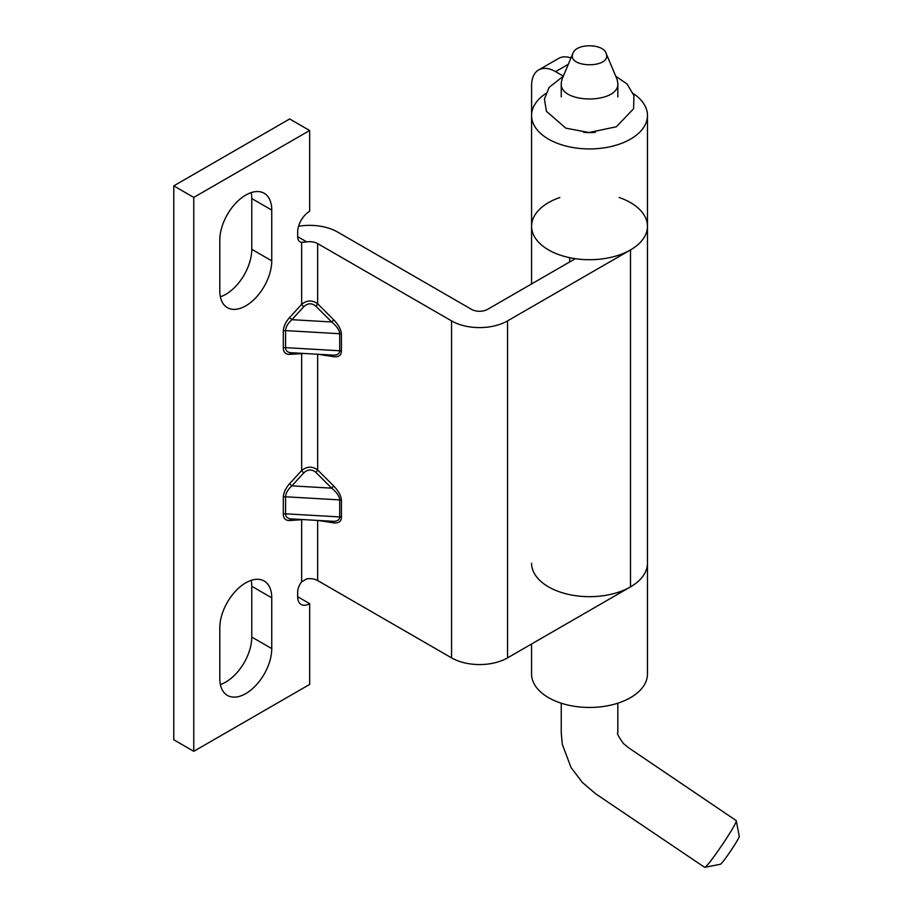 <?xml version="1.0" encoding="UTF-8"?>
<svg xmlns="http://www.w3.org/2000/svg" width="913" height="913" viewBox="0 0 913 913"><rect width="100%" height="100%" fill="white"/><g stroke="black" fill="none" stroke-linecap="round" stroke-linejoin="round"><path stroke-width="1.37" d="M297.661 596.714L309.655 603.641A16.959 9.792 -60 0 1 301.176 604.474A16.959 9.792 -60 0 1 297.661 596.714L297.661 592.092A11.31 6.528 -60 0 1 301.655 581.798L306.722 578.865A11.31 6.528 0 0 1 317.644 580.554L451.57 657.874A39.579 22.848 0 0 0 507.537 657.874L630.495 586.876A57.941 33.45 0 0 0 647.465 563.23A57.941 33.45 180 0 1 589.524 596.68A57.941 33.45 180 0 1 531.571 563.23M531.571 643.996L531.571 674.011A57.941 33.45 0 0 0 589.524 707.461A57.941 33.45 0 0 0 647.465 674.011L647.465 226.264A57.941 33.45 0 0 0 619.197 197.528M570.967 57.964A33.918 19.584 -120 0 0 558.608 58.432L538.624 69.97A33.918 19.584 60 0 1 555.583 71.648L563.332 76.121M559.84 197.528A57.941 33.45 0 0 0 531.571 226.264A57.941 33.45 0 0 0 589.524 259.714A57.941 33.45 0 0 0 647.465 226.264A57.941 33.45 0 0 1 630.495 249.911L507.537 320.908A39.579 22.848 0 0 1 451.57 320.908L317.644 243.588A11.31 6.528 0 0 0 306.722 241.899L301.655 242.356A11.31 6.528 -60 0 1 300 241.842A11.31 6.528 -60 0 1 297.661 236.672L297.661 232.05A16.959 9.792 -60 0 1 309.655 211.28L309.655 130.502L193.761 197.413L173.778 185.864L289.661 118.964L309.655 130.502M545.769 93.537A57.941 33.45 0 0 0 531.571 115.472A57.941 33.45 0 0 0 589.524 148.933A57.941 33.45 0 0 0 647.465 115.472A57.941 33.45 0 0 0 633.268 93.537M531.594 114.536L531.594 85.491A33.918 19.584 60 0 1 538.624 69.97M595.447 132.271A29.684 17.13 180 0 1 583.59 132.271M303.127 519.588L289.752 520.547C285.621 520.627 283.475 518.538 283.304 514.281L283.304 497.243C283.475 492.792 285.621 488.215 289.752 483.525L301.655 470.515C306.985 466.269 312.314 466.075 317.644 469.944A2.83 0.97 -45 0 1 315.795 472.283C311.79 469.054 307.795 469.236 303.801 472.854A2.83 0.822 -137.6 0 1 301.655 470.515L301.655 353.639L289.752 354.37A2.83 2.157 86.5 0 1 291.361 352.738M303.127 353.411L301.655 353.639A2.83 2.157 -93.5 0 1 301.769 353.331M331.67 521.186L332.948 521.312C337.296 521.46 339.556 519.999 339.704 516.929A2.83 1.632 180 0 1 341.416 517.409C341.211 521.643 338.586 523.446 333.53 522.841L318.146 520.456M332.229 521.266A2.83 2.088 -81.2 0 1 333.53 522.841M283.304 514.281A2.83 1.632 180 0 1 285.575 513.814C285.701 516.884 287.469 518.584 290.893 518.881L332.948 521.312M289.752 520.547A2.83 2.157 86.5 0 1 291.361 518.904M575.316 258.699L487.542 309.37A11.31 6.528 0 0 1 471.553 309.37L337.639 232.05A39.579 22.848 0 0 0 298.562 226.276M289.752 354.37C285.621 354.449 283.475 352.361 283.304 348.104L283.304 331.065C283.475 326.614 285.621 322.038 289.752 317.347A2.83 0.822 -137.6 0 0 291.898 319.687C287.857 323.407 285.746 327.037 285.575 330.597L339.704 333.724C339.488 330.141 336.817 326.226 331.67 321.981A2.83 0.97 135 0 0 333.53 319.641C338.586 324.868 341.211 329.719 341.416 334.192L341.416 351.231C341.211 355.465 338.586 357.28 333.53 356.663L318.146 354.278M283.304 348.104A2.83 1.632 180 0 1 285.575 347.636C285.701 350.718 287.469 352.407 290.893 352.703L332.948 355.134C337.296 355.283 339.556 353.822 339.704 350.763A2.83 1.632 180 0 1 341.416 351.231M332.229 355.089A2.83 2.088 -81.2 0 1 333.53 356.663M331.67 355.009L332.948 355.134M289.752 483.525A2.83 0.822 -137.6 0 0 291.898 485.864C287.857 489.573 285.746 493.214 285.575 496.775L339.704 499.902C339.488 496.318 336.817 492.404 331.67 488.158A2.83 0.97 135 0 0 333.53 485.819C338.586 491.046 341.211 495.896 341.416 500.37L341.416 517.409M301.769 519.508A2.83 2.157 -93.5 0 0 301.655 519.817L301.655 581.798M289.752 317.347L301.655 304.337C306.985 300.092 312.314 299.909 317.644 303.767A2.83 0.97 -45 0 1 315.795 306.117C311.79 302.876 307.795 303.059 303.801 306.677L291.898 319.687L331.67 321.981L315.795 306.117M301.655 242.356L301.655 304.337A2.83 0.822 -137.6 0 0 303.801 306.677M220.364 296.793A36.748 21.216 120 0 0 251.771 249.317L251.771 198.543A36.748 21.216 120 0 0 251.201 192.609M271.754 260.856A36.748 21.216 -60 0 1 255.72 297.832A36.748 21.216 -60 0 1 227.405 307.681A36.748 21.216 -60 0 1 219.793 290.859L219.793 240.085A36.748 21.216 -60 0 1 235.828 203.097A36.748 21.216 -60 0 1 264.142 193.259A36.748 21.216 -60 0 1 271.754 210.081L271.754 260.856L251.771 249.317M220.364 684.533A36.748 21.216 120 0 0 251.771 637.057L251.771 586.283A36.748 21.216 120 0 0 251.201 580.348M219.793 627.824A36.748 21.216 -60 0 1 235.828 590.848A36.748 21.216 -60 0 1 264.142 580.999A36.748 21.216 -60 0 1 271.754 597.821L271.754 648.595A36.748 21.216 -60 0 1 255.72 685.572A36.748 21.216 -60 0 1 227.405 695.421A36.748 21.216 -60 0 1 219.793 678.599L219.793 627.824M531.571 115.472L531.571 226.264A57.941 33.45 0 0 0 569.701 257.694L569.701 261.94M173.778 185.864L173.778 739.781L193.761 751.319L309.655 684.419L309.655 603.641M193.761 751.319L193.761 197.413M561.244 703.204L561.244 732.785L562.282 744.232L571.002 767.445L582.277 782.361L595.71 793.842L704.665 867.35C707.415 867.875 737.807 822.887 736.243 820.604L628.395 747.644L623.488 743.581C618.455 736.517 616.572 732.911 617.827 732.762L617.827 703.204M606.084 53.228L617.074 79.385L617.827 83.06C619.767 104.253 559.292 104.276 561.244 83.072L562.009 79.283L573.01 53.102C565.969 68.498 612.68 68.726 606.084 53.228C603.173 43.71 577.347 43.185 573.284 52.52L572.999 53.102M736.243 820.604L739.222 836.217C740.112 837.643 721.898 864.611 720.266 864.28L704.665 867.35M568.297 64.309L555.583 71.648M297.661 236.672L306.722 241.899M333.53 485.819L317.644 469.944L317.644 354.255M283.304 497.243A2.83 1.632 180 0 1 285.575 496.775L285.575 513.814L339.704 516.929L339.704 499.902A2.83 1.632 180 0 1 341.416 500.37M507.537 657.874L507.537 320.908M451.57 657.874L451.57 320.908M283.304 331.065A2.83 1.632 180 0 1 285.575 330.597L285.575 347.636L339.704 350.763L339.704 333.724A2.83 1.632 180 0 1 341.416 334.192M315.795 472.283L331.67 488.158L291.898 485.864L303.801 472.854M317.644 243.588L317.644 303.767L333.53 319.641M271.754 210.081L251.771 198.543M271.754 597.821L251.771 586.283M271.754 648.595L251.771 637.057M630.495 586.876L630.495 249.911M317.644 580.554L317.644 520.421M647.465 115.472L647.465 226.264M531.571 283.943L531.571 226.264M617.827 96.904L617.827 83.06M561.244 96.926L561.244 83.072M563.298 76.201L549.078 87.431L544.433 99.083L546.453 111.352L565.832 128.151L588.988 132.522L616.332 126.77L633.622 108.704L633.919 95.545L627.014 83.962L615.739 76.201"/></g></svg>
